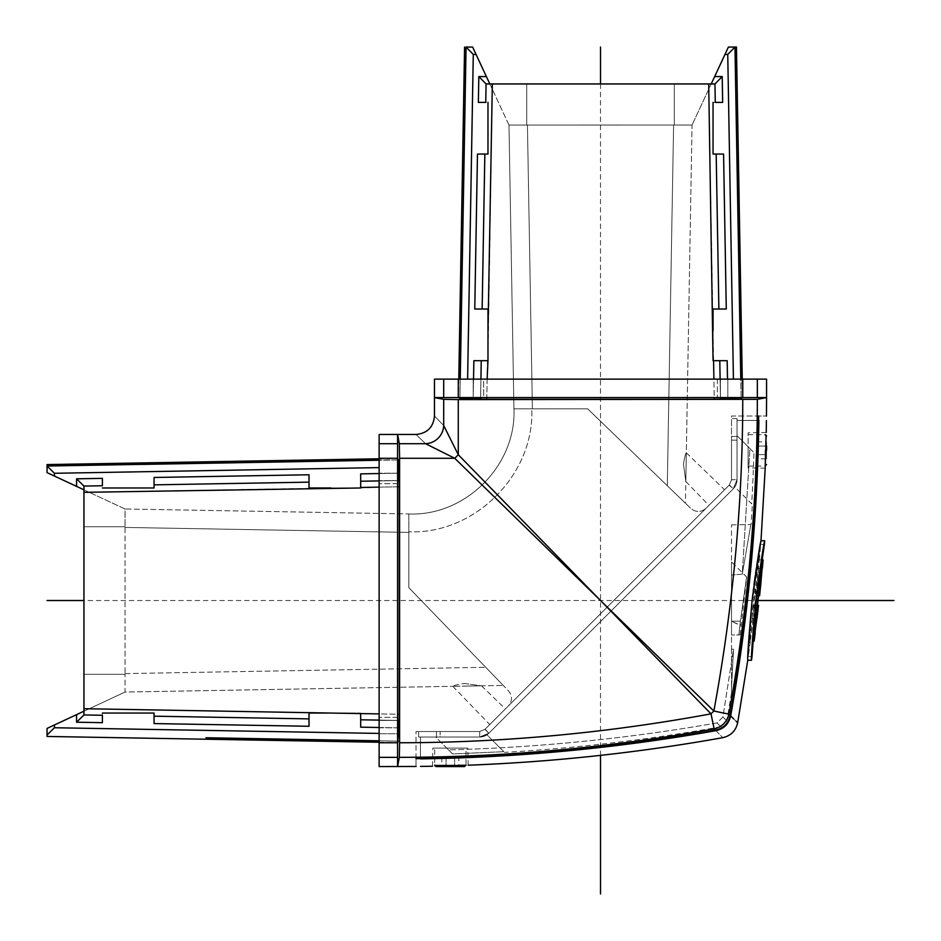 <?xml version="1.0" encoding="UTF-8"?>
<svg xmlns="http://www.w3.org/2000/svg" width="941" height="941" viewBox="0 0 941 941"><rect width="100%" height="100%" fill="white"/><g stroke="black" fill="none" stroke-linecap="round" stroke-linejoin="round"><path stroke-width="0.71" stroke-dasharray="4.71 3.53" d="M379.129 766.562L379.129 458.279L397.584 458.279L397.584 434.471L399.337 443.693L399.596 458.279L399.596 742.755C503.235 742.684 607.039 733.051 711.02 713.854L600.523 600.523L454.715 458.279L425.544 443.693A18.444 17.855 -45 0 0 443.693 425.544C431.401 412.84 431.401 412.84 443.693 425.544L443.693 399.337L757.34 399.337L766.562 397.584L757.352 397.584L757.352 379.129L766.562 379.129M399.596 458.279L454.715 458.279A18.444 2.541 -45 0 0 458.279 454.715L443.693 425.544M399.596 742.755L399.337 757.34C504.082 757.293 609.027 747.801 714.148 728.863L711.02 713.854A18.444 2.011 135 0 0 713.854 711.02L600.523 600.523L458.279 454.715L458.279 399.596M757.34 399.337C757.293 504.082 747.801 609.027 728.863 714.148L730.192 715.442C747.836 616.402 757.329 516.597 758.646 416.028C769.068 416.028 769.068 416.028 758.646 416.028L731.51 416.028L731.51 479.757L729.346 484.98L731.51 479.722L731.51 436.471L731.51 479.757L731.51 440.165L731.51 479.757L729.357 484.956L706.173 508.152L729.346 484.98L731.51 479.757L729.346 484.98L731.51 479.757L737.038 479.675A12.915 12.915 0 0 1 733.262 488.814L488.814 733.262A12.915 12.915 0 0 1 479.675 737.038L488.814 733.262L733.262 488.814L737.038 479.675L737.038 420.451L737.038 479.675L737.038 420.451L758.14 420.451C756.693 519.655 747.295 618.096 729.945 715.783C747.295 618.096 756.693 519.655 758.14 420.451L737.038 420.451L737.038 479.675A12.915 12.915 0 0 1 733.262 488.814A12.915 12.915 0 0 0 737.038 479.675L733.262 488.814A12.915 12.915 0 0 0 737.038 479.675L733.262 488.814L488.814 733.262A12.915 12.915 0 0 1 479.675 737.038L435.695 737.038L448.551 749.906C538.687 747.53 628.165 738.532 716.983 722.911L722.911 716.983L733.521 649.219L731.51 649.172L731.51 524.878L731.51 575.045L742.261 574.163L749.906 448.551L737.038 435.695L737.038 479.675L737.038 435.695L737.038 440.165L737.038 435.695L753.953 452.609A1833.115 1833.115 0 0 1 751.694 503.835L734.803 486.944A12.915 12.915 0 0 1 733.262 488.814A12.915 12.915 0 0 0 734.803 486.944L751.694 503.835A1833.115 1833.115 0 0 0 753.953 452.609L737.038 435.695L749.906 448.551L742.261 574.163C753.529 509.081 753.529 509.081 742.261 574.163C753.529 509.081 753.529 509.081 742.261 574.163L731.51 575.045L731.51 649.172L733.521 649.219L722.911 716.983L716.983 722.911C628.165 738.532 538.687 747.53 448.551 749.906L435.695 737.038L479.675 737.038L436.471 737.038L436.471 731.51L479.722 731.51L416.028 731.51L416.028 758.646C416.028 769.068 416.028 769.068 416.028 758.646C516.597 757.329 616.402 747.836 715.442 730.192L714.148 728.863A18.444 17.95 135 0 0 728.863 714.148L713.854 711.02C733.051 607.039 742.684 503.235 742.755 399.596M486.779 399.255L487.132 379.129L483.686 379.129L487.132 379.129L487.45 360.685L481.239 360.685L480.569 399.125L480.58 398.514L480.569 399.125L486.779 399.255L714.254 399.255L714.231 397.584L717.348 397.584L486.803 397.584L714.231 397.584L713.901 379.129L720.43 379.129L487.132 379.129L713.901 379.129L714.231 397.584M480.922 379.129L480.604 397.584L483.686 397.584L473.217 397.584L480.604 397.584L480.392 398.478M473.546 379.129L473.217 397.514L480.604 397.584L473.217 397.514L473.864 360.685L481.239 360.685L480.58 398.514L459.914 398.266L461.596 301.861M443.693 399.337L434.471 397.584L473.217 397.584L458.455 397.584L458.455 379.129L467.277 379.129L458.455 379.129M742.249 379.129L742.578 397.584L741.12 397.584L766.562 397.584M739.438 301.861L741.132 398.266L720.453 398.514L720.465 399.125L720.43 397.584L717.348 397.584L720.43 397.584L720.112 379.129M434.471 397.584L757.352 397.584M483.686 397.584L486.803 397.584L483.686 397.584L483.686 379.129L480.604 379.129L483.686 379.129L483.686 397.584M720.43 397.584L719.794 360.685L720.43 397.584L741.12 397.584L720.43 397.584L720.43 379.129L727.816 379.129L720.43 379.129L720.453 398.514M434.471 379.129L757.352 379.129M727.816 379.129L741.12 379.129L727.816 379.129L727.816 397.514L727.816 379.129M741.12 397.584L741.12 379.129L742.578 379.129L741.12 379.129L741.12 397.584L740.79 379.129M473.217 379.129L480.604 379.129L467.277 379.129L473.217 379.129L473.217 397.514L473.217 379.129M487.132 379.129L486.803 397.584M738.32 237.85L737.756 205.926M487.45 360.685L473.864 360.685L487.979 360.685L492.331 83.949L714.96 83.949L711.208 83.949L728.416 47.05L735.015 47.05L731.663 50.438M469.371 50.438L466.054 47.074L472.617 47.05L489.826 83.949L486.074 83.949L674.309 83.949L489.826 83.949L508.999 125.059L673.603 125.047L667.298 485.732L685.448 503.259L692.047 125.047L674.309 125.047L692.035 125.059L711.208 83.949L674.309 83.949L711.208 83.949L692.047 125.047L673.603 125.047L692.047 125.047L685.824 481.486L683.484 464.325C684.577 457.326 685.518 453.515 686.318 452.88C685.518 453.515 684.577 457.326 683.484 464.325L685.824 481.486L685.448 503.259L587.678 408.841L513.951 408.841C516.433 465.383 465.348 516.433 408.841 513.951L408.841 587.678L508.281 690.647C512.574 695.858 512.527 701.033 508.152 706.173L484.956 729.357L479.757 731.51L484.98 729.346L488.814 733.262L485.18 729.134L488.814 733.262A12.915 12.915 0 0 1 479.675 737.038L488.814 733.262A12.915 12.915 0 0 1 479.675 737.038L436.471 737.038L479.675 737.038L440.165 737.038L440.165 731.51L436.471 731.51L436.471 737.038L440.165 737.038L440.165 731.51L479.722 731.51L484.956 729.357L488.814 733.262L733.262 488.814L729.134 485.18L733.262 488.814L488.814 733.262L479.675 737.038L488.814 733.262L733.262 488.814L737.038 479.675L737.038 436.471L731.51 436.471L731.51 440.165L731.51 436.471L737.038 436.471L737.038 440.165L737.038 436.471L737.038 440.165L731.51 440.165L737.038 440.165L731.51 440.165L737.038 440.165L737.038 479.675L731.51 479.722L731.51 418.616L731.51 479.757L731.51 416.028L758.646 416.028M714.654 76.574L722.217 76.574L722.664 102.393L713.055 102.393L713.055 154.053L723.57 154.053L716.183 154.053L718.889 309.024L716.183 154.053L718.889 309.024L713.055 309.024L713.055 360.685L727.17 360.685L713.584 360.685L713.901 379.129M718.889 309.024L726.276 309.024L713.055 309.024L713.055 360.685L727.17 360.685L727.499 379.129M733.768 398.384L733.757 397.584M716.183 154.053L723.57 154.053M722.217 76.574L714.96 83.949L715.278 102.393L714.96 83.949L715.278 102.393L713.055 102.393L713.055 154.053M485.756 102.393L486.074 83.949L485.756 102.393L487.979 102.393L478.369 102.393L485.756 102.393L486.074 83.949L492.331 83.949M480.604 397.584L481.239 360.685M474.77 309.024L477.475 154.053L487.979 154.053L487.979 102.393L487.979 154.053L484.85 154.053L482.145 309.024L487.979 309.024L474.77 309.024L482.145 309.024L484.85 154.053L482.145 309.024M459.926 397.584L460.243 379.129M467.277 397.584L467.265 398.384M466.054 47.074L464.395 142.232M467.606 379.129L473.288 54.425L470.476 51.567M487.979 360.685L487.979 309.024L487.979 360.685M484.85 154.053L487.979 154.053M708.702 83.949L713.584 360.685M719.794 360.685L720.465 399.125M722.664 102.393L715.278 102.393M711.208 83.949L714.96 83.949M50.438 469.371L47.05 466.018L47.05 472.617L83.949 489.826L83.949 714.96L83.949 489.826L125.059 508.999L125.059 526.725L125.047 508.987L408.841 513.939C465.348 516.433 516.433 465.383 513.951 408.841L587.678 408.841L690.647 508.281C695.858 512.574 701.033 512.527 706.173 508.152C701.033 512.527 695.858 512.574 690.647 508.281L587.678 408.841L667.298 485.732L673.603 125.047L508.999 125.059L526.725 125.059L508.999 125.059L489.826 83.949M716.736 497.577L724.57 489.755L716.736 497.577M686.071 466.912C685.754 485.697 685.754 485.697 686.071 466.912C685.754 485.697 685.754 485.697 686.071 466.912L686.318 452.821L686.071 466.912M749.906 448.551L753.953 452.609L749.906 448.551M731.51 649.172L731.51 687.812C731.51 695.023 731.51 695.023 731.51 687.812C731.51 695.023 731.51 695.023 731.51 687.812L733.521 649.219L731.51 687.812L731.51 649.172M731.51 621.166L731.51 561.918L731.51 634.963L731.51 621.166L739.92 625.118L740.414 621.166C748.683 562.177 748.683 562.177 740.414 621.166C748.683 562.177 748.683 562.177 740.414 621.166L740.038 624.024C741.696 625.988 738.85 625.036 731.51 621.166L740.414 621.166L738.814 634.963L731.51 634.963L740.061 634.963L738.814 634.963L740.414 621.166L731.51 621.166M737.038 436.471L731.51 436.471L737.038 436.471M416.028 758.646L416.028 731.51L479.757 731.51L484.98 729.346L729.346 484.98L731.51 479.722L729.357 484.956L484.98 729.346L479.722 731.51L484.956 729.357L706.173 508.152L508.152 706.173C512.527 701.033 512.574 695.858 508.281 690.647L408.841 587.678L408.841 531.806L408.841 587.678L503.259 685.448L408.841 587.678L408.841 513.951C465.336 516.468 516.468 465.336 513.939 408.841L531.806 408.841C534.523 474.735 474.711 534.523 408.841 531.806C474.711 534.523 534.523 474.735 531.806 408.841L513.951 408.841C516.468 465.336 465.336 516.468 408.841 513.939L125.047 508.987L125.059 674.309L125.059 508.999L83.949 489.826L83.949 486.074L83.949 489.826M435.695 737.038L440.165 737.038L440.165 731.51L440.165 737.038L435.695 737.038L452.597 753.941L448.551 749.906L452.597 753.941L503.823 751.683L452.597 753.941L435.695 737.038M716.983 722.911C722.088 728.063 722.088 728.063 716.983 722.911C722.088 728.063 722.088 728.063 716.983 722.911M503.823 751.683L486.944 734.803L479.675 737.038L486.944 734.803A12.915 12.915 0 0 0 488.814 733.262L488.814 733.262A12.915 12.915 0 0 1 486.944 734.803L503.823 751.683M722.911 716.983C728.063 722.088 728.063 722.088 722.911 716.983C728.063 722.088 728.063 722.088 722.911 716.983M497.577 716.736L489.755 724.57L497.577 716.736M436.471 737.038L436.471 731.51L436.471 737.038M464.325 683.484L481.486 685.824L503.259 685.448L452.88 686.318C453.515 685.518 457.326 684.577 464.325 683.484C457.326 684.577 453.515 685.518 452.88 686.318L481.486 685.824L464.325 683.484M83.949 711.208L125.059 692.035L452.88 686.318L125.047 692.047L125.047 674.309L125.047 692.047L76.574 714.654L76.574 722.217L83.949 714.96L102.393 715.278L83.949 714.96L102.393 715.278L102.393 713.055L154.053 713.055L154.053 723.57L154.053 716.183L309.024 718.889L154.053 716.183L154.053 713.055L154.053 723.57M466.912 686.071L452.821 686.318L466.912 686.071C485.697 685.754 485.697 685.754 466.912 686.071C485.697 685.754 485.697 685.754 466.912 686.071M102.393 485.756L83.949 486.074L102.393 485.756L102.393 478.369L102.393 485.756L83.949 486.074L83.949 714.96M83.949 708.702L331.009 713.055L309.024 713.055L309.024 726.276L309.024 713.055L360.685 713.055L331.009 713.055L379.129 713.901L379.129 458.455L379.129 487.132L360.685 487.979L309.024 487.979L309.024 474.77L154.053 477.475L154.053 487.979L102.393 487.979L154.053 487.979L154.053 484.85L309.024 482.145L309.024 487.979L331.009 487.979L83.949 492.331M309.024 482.145L154.053 484.85L309.024 482.145L309.024 474.77M379.129 480.922L397.584 480.604L397.514 473.217L379.129 473.217L397.514 473.217L360.685 473.864L360.685 487.979L331.009 487.979L360.685 487.979L360.685 473.864L360.685 481.239L397.584 480.604L397.584 483.686L397.584 473.217L397.584 480.604L398.478 480.392M379.129 487.132L397.584 486.803L397.584 483.686L397.584 486.803L379.129 487.132L379.129 717.348L379.129 713.901L397.584 714.231L397.584 720.43L397.584 486.803L397.584 714.231L379.129 713.901M379.129 434.471L379.129 458.279M379.129 727.499L397.514 727.816L379.129 727.816L379.129 742.578L379.129 727.816L397.514 727.816L397.584 720.43L397.514 727.816L360.685 727.17L360.685 713.055L360.685 727.17L360.685 719.794L397.584 720.43L397.584 733.757L397.584 720.43L379.129 720.43L379.129 717.348L379.129 727.816L379.129 720.43L397.584 720.43L379.129 720.112M379.129 757.352L397.584 757.352L397.584 733.757L397.584 742.578L379.129 742.578M397.584 458.279L397.584 757.352M397.584 473.217L397.584 459.926L397.584 473.217L398.384 473.205L398.266 459.914L301.861 461.596M397.584 459.926L379.129 459.926L397.584 459.926L397.584 458.455L397.584 459.926L379.129 460.243M399.125 720.465L360.685 719.794L360.685 713.584M397.584 720.43L360.685 719.794M379.129 740.79L397.584 741.12M379.129 733.427L54.425 727.746L54.425 724.97L76.574 714.654M301.861 739.438L398.266 741.132L398.384 733.768L379.129 733.757L397.584 733.757M237.85 738.32L205.926 737.756M54.425 724.97L47.05 728.416L47.05 735.015L50.438 731.663M76.574 722.217L102.393 722.664L102.393 713.055L154.053 713.055M397.584 714.231L399.255 714.254L399.125 480.569L360.685 481.239L398.514 480.58L398.384 473.205M102.393 722.664L102.393 715.278M154.053 716.183L309.024 718.889M397.584 434.471L397.584 458.455L398.266 459.914M379.129 473.546L397.514 473.217L397.584 480.604L379.129 480.604L397.584 480.604M54.425 476.064L54.425 473.288L51.567 470.476M47.074 466.054L142.232 464.395M397.584 467.277L398.384 467.265M398.384 733.768L398.514 720.453M399.337 757.34L397.584 766.562M399.255 486.779L397.584 486.803M360.685 487.45L360.685 481.239M154.053 484.85L154.053 487.979M737.038 420.451L737.038 418.616L731.51 418.616L737.038 418.616L737.038 420.451M730.192 715.442C728.358 723.453 723.453 728.358 715.442 730.192M729.357 484.956L484.98 729.346L479.722 731.51L418.616 731.51L479.722 731.51L484.956 729.357L729.357 484.956L733.262 488.814L729.357 484.956M418.616 737.038L418.616 731.51L418.616 737.038L479.675 737.038L418.616 737.038M420.451 737.038L479.675 737.038L420.451 737.038L420.451 758.881L420.451 737.038M736.191 721.312L733.627 718.818M420.451 758.881C519.691 757.434 618.178 748.036 715.925 730.675C723.923 728.84 728.84 723.923 730.675 715.925C748.036 618.178 757.434 519.691 758.881 420.451M752.859 593.994L753.259 590.63M753.482 588.913L754.047 584.514M755.247 575.704L755.588 573.375M756.282 568.635L756.823 565.118M757.493 560.883L758.187 556.684M758.317 555.919L758.928 552.32M766.103 435.071L765.209 468.171L748.107 467.865L748.107 432.813L748.107 467.865M715.925 730.675C725.052 740.002 725.052 740.002 715.925 730.675L715.783 729.945C618.096 747.295 519.655 756.693 420.451 758.14C519.655 756.693 618.096 747.295 715.783 729.945C723.476 728.193 728.193 723.464 729.945 715.783C728.193 723.464 723.476 728.193 715.783 729.945L715.819 730.122M466.03 748.107L434.66 748.107L466.03 748.107L466.03 765.08L434.66 765.08L466.018 765.221L435.071 766.103M432.495 766.233L432.813 748.107L467.865 748.107L432.813 748.107M468.171 765.209L467.865 748.107M464.548 766.562L436.142 766.562L434.66 765.08L434.66 748.107M458.867 757.329L441.823 757.329L458.867 757.329L458.867 766.562L450.339 766.562M454.609 757.329L454.609 766.562L454.609 757.329M446.081 757.329L446.081 766.562L446.081 757.329M441.823 757.329L441.823 766.562M755.835 600.523C752.577 636.798 751.13 656.724 751.483 660.288C751.13 656.724 752.577 636.798 755.835 600.523L764.021 544.427M756.223 600.523L752.012 656.583L756.223 600.523L764.398 544.451L756.223 600.523L83.949 600.523M752.494 600.523L760.704 544.451L752.494 600.523L760.704 544.451L752.494 600.523L748.283 656.583L752.494 600.523M762.163 568.282L758.387 568.282L762.163 568.282A1848.395 1848.395 0 0 0 762.916 559.93L759.152 559.93C758.34 558.801 754.588 596.912 755.635 595.747L755.694 595.747A1844.701 1844.701 0 0 0 756.211 590.972L755.764 590.972C755.176 590.372 752.929 610.709 753.647 610.062L754.117 610.062A1844.736 1844.736 0 0 0 754.67 605.286L754.541 605.286C753.706 604.146 749.001 642.315 750.118 641.103L750.259 641.103A1844.736 1844.736 0 0 0 751.353 632.752L753.835 613.65A1844.866 1844.866 0 0 1 753.27 618.425L752.659 618.425C751.212 619.613 755.423 581.503 756.623 582.608L757.234 582.608A1844.866 1844.866 0 0 1 756.752 587.384L758.458 568.282A1844.701 1844.701 0 0 0 759.211 559.93L761.751 559.93M753.847 641.103L753.976 641.103A1848.43 1848.43 0 0 0 755.07 632.752L754.941 632.752M752.776 641.103L753.976 641.103M757.458 605.286L757.834 610.062A1848.43 1848.43 0 0 0 758.387 605.286L755.717 605.286M756.764 595.747L759.34 595.747M758.517 595.747L759.916 590.972A1848.395 1848.395 0 0 1 759.411 595.747M760.94 582.608L760.34 582.608C759.152 581.503 754.941 619.613 756.388 618.425L756.987 618.425M760.222 587.384L756.517 587.384M760.457 587.384L756.752 587.384M760.399 582.608L757.234 582.608M760.34 582.608L756.623 582.608M751.506 632.775L753.294 618.437L756.388 618.425L752.659 618.425M757.834 610.062L754.117 610.062M757.376 610.062L753.647 610.062M759.481 590.972L755.764 590.972M759.916 590.972L756.211 590.972M766.233 432.495L748.107 432.813M748.107 450.339L748.107 466.03L748.107 450.339M766.562 450.339L766.562 458.867L766.562 441.823L766.562 446.081L757.329 446.081L757.329 454.609L766.562 454.609L757.329 454.609L757.329 458.867L766.562 458.867M757.329 441.823L757.329 446.081L757.329 441.823L766.562 441.823M757.329 458.867L757.329 446.081L766.562 446.081M425.544 443.693C412.84 431.401 412.84 431.401 425.544 443.693M508.987 125.047L513.939 408.841L508.987 125.047M600.523 83.949L600.523 755.364M443.693 397.584L443.693 379.129M458.279 397.584L458.279 379.129M742.767 397.584L742.767 379.129M717.348 379.129L717.348 397.584L717.348 379.129M724.97 54.425L727.746 54.425L733.427 379.129M478.369 102.393L478.816 76.574L486.379 76.574M473.288 54.425L476.064 54.425M727.816 397.584L727.828 398.384M526.725 83.949L526.725 125.059L526.725 83.949M674.309 83.949L674.309 125.059L674.309 83.949M479.722 731.51L479.675 737.038L479.722 731.51M125.047 527.43L408.841 532.394L125.047 527.43M125.047 673.603L485.732 667.298L125.047 673.603M83.949 674.309L125.059 674.309L83.949 674.309M83.949 526.725L125.059 526.725L83.949 526.725M102.393 478.369L76.574 478.816L76.574 486.379M379.129 443.693L397.584 443.693M379.129 742.767L397.584 742.767M397.584 717.348L379.129 717.348L397.584 717.348M54.425 473.288L379.129 467.606M397.584 483.686L379.129 483.686L397.584 483.686M397.584 727.816L398.384 727.828M765.08 450.339L765.08 466.03L765.08 450.339M527.43 125.047L532.394 408.841L527.43 125.047M473.205 398.384L473.217 397.584M742.578 397.584L742.578 379.129M685.824 481.498L708.914 505.399M686.318 452.821L724.57 489.755M731.51 524.878L751.083 524.537L752.365 504.505M720.818 726.781C649.219 739.591 577.115 748.119 504.505 752.365M731.51 693.199L726.781 720.818L720.877 726.77M481.498 685.824L505.399 708.914M452.821 686.318L489.755 724.57M379.129 742.249L397.584 742.578M379.129 458.455L397.584 458.455L379.129 458.785M759.399 559.954L760.704 544.427L764.41 544.427M750.412 641.139L748.283 656.606L752.012 656.606M758.646 568.305L757.258 582.62M754.823 605.31L755.882 595.771M748.107 434.66L765.08 434.66L766.562 436.142M748.107 466.03L765.221 466.018M740.061 634.963L746.683 577.092L731.51 561.918M458.785 379.129L458.455 397.584"/><path stroke-width="1.41" d="M458.455 397.584L459.914 398.266L458.455 397.584M741.12 397.584L741.132 398.266L742.578 397.584L733.768 398.384L727.828 398.384L727.816 397.584M720.43 397.584L720.465 399.125L714.254 399.255L720.43 399.137M766.468 416.11L766.562 397.584L742.767 397.584L742.767 379.129L766.562 379.129L766.562 397.584L757.34 399.337L458.279 399.596L443.693 399.337L434.471 397.584L443.693 397.584L443.693 379.129L742.767 379.129M742.767 397.584L443.693 397.584M443.693 379.129L434.471 379.129L434.471 416.028C433.378 427.238 427.238 433.378 416.028 434.471L397.584 434.471L399.337 443.693L399.596 458.279L399.596 742.755C503.235 742.684 607.039 733.051 711.02 713.854A18.444 2.011 -45 0 0 713.854 711.02L600.523 600.523L711.02 713.854L714.148 728.863A18.444 17.95 -45 0 0 728.863 714.148L713.854 711.02C733.051 607.039 742.684 503.235 742.755 399.596M480.604 397.584L480.569 399.125L486.779 399.255L714.254 399.255L714.231 397.584M720.112 379.129L719.794 360.685L713.055 360.685L708.702 83.949L492.331 83.949L487.979 331.009L487.979 309.024L474.77 309.024L487.979 309.024L487.979 360.685L487.132 379.129M713.901 379.129L713.584 360.685M480.922 379.129L481.239 360.685L487.45 360.685M486.803 397.584L486.779 399.255M459.926 397.584L459.914 398.266L480.58 398.514M720.453 398.514L727.828 398.384M715.278 102.393L722.664 102.393L715.278 102.393L714.96 83.949L722.217 76.574L714.654 76.574L728.416 47.05L736.45 47.05L734.98 47.074L740.79 379.129M739.438 301.861L738.32 237.85M737.756 205.926L734.98 47.074L727.746 54.425L733.427 379.129M731.663 50.438L727.746 54.425L724.97 54.425M714.654 76.574L711.208 83.949M733.757 397.584L733.768 398.384M718.889 309.024L713.055 309.024L713.055 331.009L713.055 309.024L726.276 309.024L718.889 309.024L716.183 154.053L713.055 154.053L713.055 102.393L713.055 154.053M727.499 379.129L727.17 360.685L719.794 360.685M714.96 83.949L708.702 83.949M723.57 154.053L726.276 309.024L723.57 154.053L716.183 154.053M492.331 83.949L486.074 83.949L485.756 102.393L478.369 102.393L485.756 102.393M489.826 83.949L486.379 76.574L478.816 76.574L486.074 83.949L478.816 76.574L478.369 102.393M487.979 154.053L487.979 102.393L487.979 154.053L484.85 154.053L482.145 309.024M481.239 360.685L473.864 360.685L473.546 379.129M460.243 379.129L466.054 47.074L473.288 54.425L476.064 54.425L486.379 76.574M467.265 398.384L467.277 397.584M464.395 142.232L461.596 301.861M470.476 51.567L469.371 50.438M476.064 54.425L472.617 47.05L466.018 47.05M102.393 715.278L102.393 722.664L102.393 715.278L83.949 714.96L83.949 486.074L76.574 478.816L83.949 486.074L102.393 485.756L102.393 478.369L102.393 485.756M83.949 489.826L76.574 486.379L76.574 478.816L102.393 478.369M54.425 476.064L47.05 472.617L47.05 466.018L54.425 473.288L54.425 476.064L76.574 486.379M416.11 766.468L379.129 766.562L379.129 742.767L397.584 742.767L397.584 766.562L399.337 757.34L399.596 742.755M397.584 443.693L397.584 434.471L379.129 434.471L379.129 443.693L397.584 443.693L397.584 742.767M379.129 742.767L379.129 443.693M379.129 713.901L360.685 713.584L360.685 719.794L379.129 720.112M399.137 720.43L399.255 714.254L399.125 720.465L397.584 720.43M397.584 486.803L399.255 486.779L399.255 714.254L397.584 714.231M397.584 480.604L399.125 480.569L399.255 486.779M83.949 492.331L360.685 487.979L360.685 481.239L379.129 480.922M360.685 487.45L379.129 487.132M360.685 713.584L83.949 708.702M379.129 727.499L360.685 727.17L360.685 719.794M50.438 731.663L54.425 727.746L47.05 735.015L47.05 728.416L83.949 711.208M154.053 713.055L102.393 713.055L154.053 713.055L154.053 716.183L309.024 718.889L309.024 713.055L331.009 713.055L309.024 713.055L309.024 726.276L309.024 718.889M205.926 737.756L379.129 740.79M397.584 741.12L398.266 741.132L397.584 742.578L398.384 733.768L397.584 733.757M301.861 739.438L237.85 738.32M83.949 714.96L76.574 722.217L76.574 714.654M154.053 723.57L309.024 726.276L154.053 723.57L154.053 716.183M47.05 735.015L47.05 736.45L47.05 735.015M398.514 720.453L398.384 733.768M397.584 458.455L398.266 459.914L398.514 480.58M360.685 481.239L360.685 473.864L379.129 473.546M331.009 487.979L309.024 487.979L309.024 474.77L309.024 487.979L331.009 487.979M154.053 487.979L102.393 487.979L154.053 487.979L154.053 484.85L309.024 482.145M154.053 484.85L154.053 477.475L309.024 474.77M47.05 466.018L47.05 464.583L47.05 466.018L379.129 460.243M51.567 470.476L50.438 469.371M142.232 464.395L301.861 461.596M398.384 467.265L397.584 467.277M398.266 459.914L397.584 459.926M416.028 758.646C416.028 769.068 416.028 769.068 416.028 758.646C516.597 757.329 616.402 747.836 715.442 730.192L714.148 728.863C609.027 747.801 504.082 757.293 399.337 757.34M715.442 730.192C723.453 728.358 728.358 723.453 730.192 715.442L728.863 714.148C747.801 609.027 757.293 504.082 757.34 399.337M758.646 416.028C769.068 416.028 769.068 416.028 758.646 416.028C757.329 516.597 747.836 616.402 730.192 715.442M733.627 718.818L730.675 715.925C740.002 725.052 740.002 725.052 730.675 715.925C748.036 618.178 757.434 519.691 758.881 420.451C768.926 420.451 768.926 420.451 758.881 420.451C768.926 420.451 768.926 420.451 758.881 420.451L758.14 420.451M420.451 758.14L420.451 758.881C420.451 768.926 420.451 768.926 420.451 758.881C420.451 768.926 420.451 768.926 420.451 758.881C519.691 757.434 618.178 748.036 715.925 730.675C725.052 740.002 725.052 740.002 715.925 730.675L715.819 730.122M737.25 722.347L736.191 721.312M752.106 600.523C748.836 636.798 747.389 656.724 747.754 660.288C747.389 656.724 748.836 636.798 752.106 600.523C748.836 636.798 747.389 656.724 747.754 660.288C747.389 656.724 748.836 636.798 752.106 600.523C756.917 564.047 759.881 544.121 760.998 540.746C759.881 544.121 756.917 564.047 752.106 600.523L752.859 593.994M753.259 590.63L753.482 588.913M754.047 584.514L755.035 577.221M755.117 576.668L755.247 575.704M755.588 573.375L756.282 568.635M756.823 565.118L757.493 560.883M758.187 556.684L758.317 555.919M758.928 552.32L759.175 550.838M759.187 550.767L760.998 540.746L765.209 468.171L766.103 435.071M435.071 766.103L466.018 765.221M730.122 715.819L730.675 715.925C728.84 723.923 723.923 728.84 715.925 730.675M434.66 765.08L436.142 766.562L464.548 766.562L466.03 765.08M450.339 766.562L458.867 766.562M755.835 600.523C752.577 636.798 751.13 656.724 751.483 660.288C751.13 656.724 752.577 636.798 755.835 600.523C760.634 564.047 763.586 544.121 764.692 540.746C763.586 544.121 760.634 564.047 755.835 600.523M760.998 540.746L764.692 540.746L764.021 544.427M756.223 600.523L752.012 656.583L756.223 600.523L764.398 544.451L756.223 600.523L893.95 600.523M759.411 595.747L759.34 595.747C758.317 596.912 762.045 558.801 762.857 559.93L761.751 559.93M759.34 595.747L756.764 595.747M757.458 605.286L758.517 595.747M753.976 641.103L753.847 641.103C752.729 642.315 757.423 604.146 758.246 605.286L755.717 605.286M754.941 632.752L757.552 613.65A1848.559 1848.559 0 0 1 756.987 618.425L756.388 618.425M760.399 582.608L760.94 582.608A1848.559 1848.559 0 0 1 760.457 587.384L762.163 568.282M753.847 641.103L752.776 641.103M766.562 450.339L766.562 446.081M399.596 458.279L454.715 458.279A18.444 2.541 135 0 0 458.279 454.715L443.693 425.544C431.401 412.84 431.401 412.84 443.693 425.544A18.444 17.855 135 0 1 425.544 443.693C412.84 431.401 412.84 431.401 425.544 443.693L454.715 458.279L600.523 600.523L458.279 454.715L458.279 399.596M484.85 154.053L477.475 154.053L474.77 309.024M83.949 600.523L47.05 600.523M600.523 47.05L600.523 83.949M600.523 755.364L600.523 893.95M425.544 443.693L399.337 443.693L425.544 443.693M757.352 397.584L757.352 379.129M458.279 397.584L458.279 379.129M722.664 102.393L722.217 76.574M467.606 379.129L473.288 54.425M379.129 757.352L397.584 757.352M379.129 458.279L397.584 458.279M54.425 724.97L54.425 727.746L379.129 733.427M102.393 722.664L76.574 722.217M398.384 727.828L397.584 727.816M379.129 467.606L54.425 473.288M443.693 425.544L443.693 399.337M397.584 473.217L398.384 473.205M473.217 397.584L473.205 398.384M736.45 47.05L742.249 379.129M47.05 736.45L379.129 742.249M47.05 464.583L379.129 458.785M468.171 765.209C553.673 761.928 638.539 752.753 722.759 737.673C730.839 735.803 735.803 730.839 737.673 722.759L747.754 660.288L751.483 660.288L752.012 656.606M766.409 420.545L766.233 432.495M420.545 766.409L432.495 766.233M764.692 540.746L764.41 544.427M759.587 595.771L760.963 582.62M758.54 605.31L757.011 618.437M754.129 641.127L755.223 632.775M762.351 568.305L763.104 559.954M765.08 466.03L766.562 464.548M765.08 434.66L766.562 436.142M464.583 47.05L458.785 379.129"/></g></svg>
